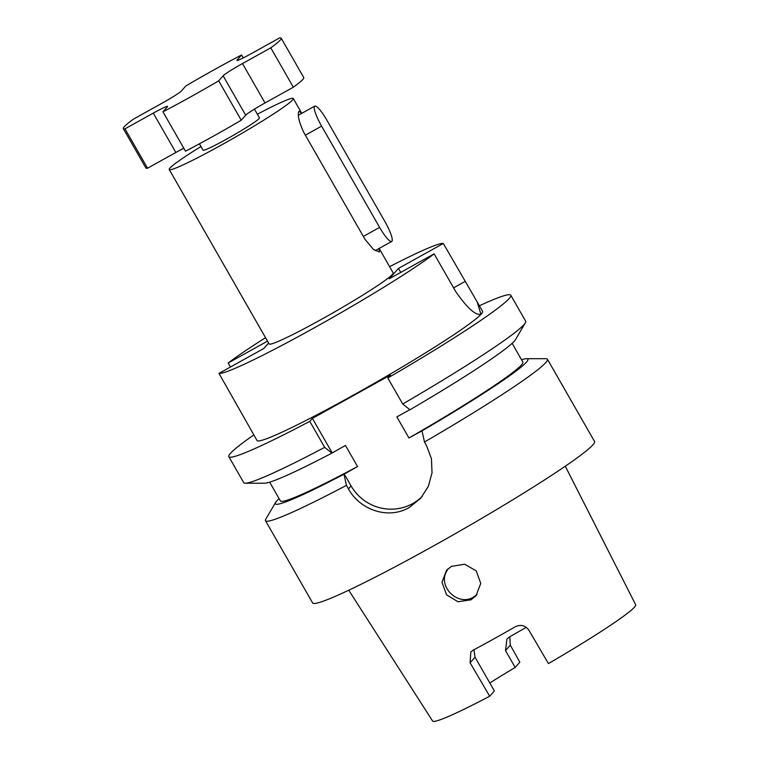 <?xml version="1.0" encoding="UTF-8"?>
<svg xmlns="http://www.w3.org/2000/svg" width="759" height="759" viewBox="0 0 759 759"><rect width="100%" height="100%" fill="white"/><g stroke="black" fill="none" stroke-linecap="round" stroke-linejoin="round"><path stroke-width="1.14" d="M391.9 241.315A19.497 3.748 60.9 0 0 384.86 221.467L326.863 120.197A19.497 3.748 60.9 0 0 314.767 106.118A19.497 3.748 60.9 0 0 321.607 126.127L379.604 227.396A19.497 3.748 60.9 0 0 391.701 241.476A19.497 3.748 60.9 0 0 391.9 241.315M301.759 113.347L299.027 111.212C297.234 114.429 298.799 121.468 303.742 132.351L364.956 239.246L373.371 249.369L379.367 252.035L379.054 248.497M254.445 109.125L259.455 117.882A32.485 2.154 150.2 0 1 226.884 138.963A32.485 2.154 150.2 0 1 203.07 150.168L199.427 143.802M389.595 266.675A129.96 8.615 150.2 0 1 443.322 243.478L477.164 301.911L480.931 314.302M477.164 301.911L482.582 311.37A129.96 8.615 150.2 0 1 481.301 314.017C476.235 316.142 467.762 308.752 455.874 291.836L434.129 253.857A129.96 8.615 150.2 0 1 313.638 328.201A129.96 8.615 150.2 0 1 218.972 373.39L263.838 348.466L268.62 343.077M257.358 114.22A71.479 4.734 150.2 0 1 293.287 98.499A71.479 4.734 150.2 0 1 221.628 144.893A71.479 4.734 150.2 0 1 169.238 169.542A71.479 4.734 150.2 0 1 200.974 146.506M379.158 248.44L393.171 272.917A71.479 4.734 150.2 0 1 321.512 319.311A71.479 4.734 150.2 0 1 269.122 343.96L169.238 169.542M477.098 594.439L473.417 597.124C458.939 606.242 439.176 588.548 445.713 573.121L447.943 568.852M471.026 599.819L457.962 601.754L446.52 594.743L441.994 582.305L446.529 570.275L451.425 566.356L464.641 564.222L476.272 570.901L480.76 583.453L475.969 595.853L471.026 599.819M509.792 636.782L510.314 645.159L519.839 662.19L515.171 667.465L505.503 650.577L506.917 639.078L509.517 636.943A84.467 5.598 150.2 0 1 526.329 627.342M515.171 667.465A84.467 5.598 -29.8 0 0 489.802 682.996M348.751 590.217L432.63 721.05A116.99 7.751 -29.8 0 0 489.697 696.221L494.365 690.956L475.03 657.199L470.087 662.778L470.846 652.009L473.208 650.14A119.429 7.913 -29.8 0 0 493.881 638.86A119.429 7.913 -29.8 0 0 515.238 626.792C520.721 624.23 525.256 625.35 528.843 630.131L548.444 663.584A116.99 7.751 -29.8 0 0 635.681 604.762L565.284 466.206M473.977 649.732L475.03 657.199M279.056 498.597A145.538 9.649 -29.8 0 0 275.631 502.392L265.83 519.08A162.445 10.768 -29.8 0 0 265.508 520.693L312.623 602.959A162.445 10.768 -29.8 0 0 431.7 546.945A162.445 10.768 -29.8 0 0 594.553 441.501L547.438 359.235A162.445 10.768 -29.8 0 0 545.882 358.694L526.537 358.703A145.538 9.649 -29.8 0 0 521.518 359.738M265.508 520.693A162.445 10.768 -29.8 0 0 346.436 485.362L348.447 488.862C360.136 510.266 388.437 519.678 409.148 507.562L420.733 498.236L428.323 486.405L432.023 472.81L431.444 458.73L426.482 445.505L424.48 442.004A162.445 10.768 -29.8 0 0 547.438 359.235M267.519 341.152L228.165 363.011A129.96 8.615 150.2 0 1 265.546 337.717M228.165 363.011L230.461 367.014M183.82 148.261A19.497 1.29 -29.8 0 0 175.841 152.493L147.55 168.213L124.988 128.831A90.966 6.025 150.2 0 1 123.319 128.603A90.966 6.025 150.2 0 1 133.745 118.945L162.047 103.224A19.497 1.29 -29.8 0 0 181.392 90.966L185.841 85.947A90.966 6.025 150.2 0 1 214.522 69.553A90.966 6.025 150.2 0 1 241.58 54.98L243.259 57.902M147.55 168.213A90.966 6.025 150.2 0 1 145.88 167.986L123.319 128.603M162.938 111.801L185.5 151.183A90.966 6.025 150.2 0 0 241.239 120.216L218.687 80.834A90.966 6.025 150.2 0 1 162.938 111.801L167.388 106.782A19.497 1.29 -29.8 0 0 167.578 106.383A19.497 1.29 -29.8 0 0 153.29 113.11L124.988 128.831M481.301 314.017A129.96 8.615 150.2 0 1 363.172 389.633A129.96 8.615 150.2 0 1 257.045 440.533L218.972 373.39M400.743 272.405L398.456 268.411L389.263 278.781L434.129 253.857M398.456 268.411L443.322 243.478M245.299 483.227L264.644 483.217A145.538 9.649 -29.8 0 0 331.901 453.114L324.672 447.355A162.445 10.768 -29.8 0 1 245.299 483.227A162.445 10.768 -29.8 0 1 243.743 482.686L228.848 456.681A162.445 10.768 -29.8 0 0 309.776 421.349L324.672 447.355M525.351 322.841A162.445 10.768 -29.8 0 1 402.716 403.997L409.945 409.765A145.538 9.649 -29.8 0 0 515.551 339.529L525.351 322.841A162.445 10.768 -29.8 0 0 525.674 321.228L510.779 295.223A162.445 10.768 -29.8 0 0 479.375 305.763M409.841 409.68L396.862 416.89L408.94 437.99A139.703 9.26 -29.8 0 0 522.866 362.081L512.126 343.324M275.631 502.392A145.538 9.649 -29.8 0 0 343.988 474.214L357.546 466.538L345.468 445.448L331.901 453.114M269.663 482.183L280.403 500.94A139.703 9.26 -29.8 0 0 357.546 466.538M346.436 485.362L343.988 474.214M253.829 434.926A162.445 10.768 -29.8 0 0 228.848 456.681M408.94 437.99L422.023 430.856A145.538 9.649 -29.8 0 0 526.537 358.703M422.023 430.856L424.48 442.004M402.716 403.997L387.821 377.991A162.445 10.768 -29.8 0 0 510.779 295.223M309.776 421.349L312.404 418.389L332.138 452.848M387.821 377.991L390.449 375.031L312.404 418.389M489.697 696.221L470.087 662.778M344.225 473.948L351.075 485.902A45.483 44.534 -138.5 0 0 422.393 496.234M241.58 54.98L237.14 59.999A19.497 1.29 -29.8 0 0 236.941 60.397A19.497 1.29 -29.8 0 0 251.238 53.671L279.53 37.95A90.966 6.025 150.2 0 1 281.2 38.178L303.761 77.56A90.966 6.025 150.2 0 1 293.335 87.219L265.033 102.939A19.497 1.29 -29.8 0 0 245.688 115.197L241.239 120.216M281.2 38.178A90.966 6.025 150.2 0 1 270.773 47.836L293.335 87.219M270.773 47.836L242.482 63.557A19.497 1.29 -29.8 0 0 223.127 75.815L218.687 80.834M510.314 645.159L505.503 650.577M348.447 488.862L351.075 485.902M465.068 281.456L453.588 287.841M245.688 115.197L223.127 75.815M265.033 102.939L242.482 63.557M175.841 152.493L153.29 113.11M321.607 126.127L305.346 135.159M379.604 227.396L363.352 236.428M293.287 98.499L301.778 113.338M314.767 106.118L298.429 115.197M391.701 241.476L375.145 250.669"/></g></svg>
